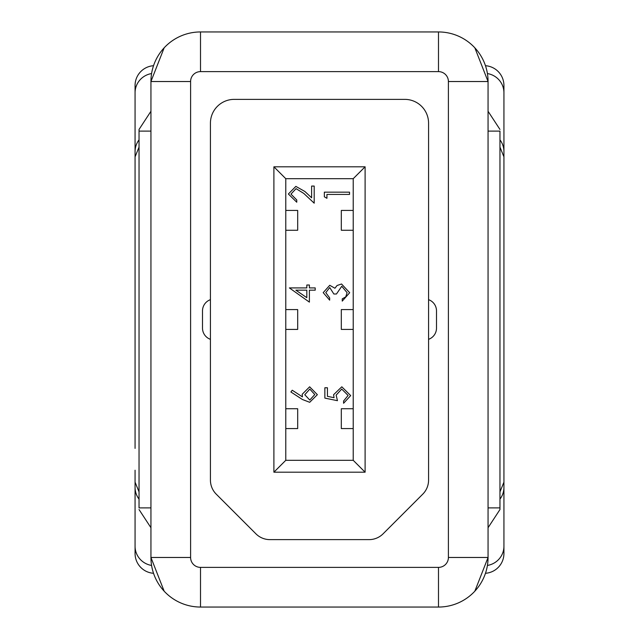 <?xml version="1.0" encoding="UTF-8"?>
<svg xmlns="http://www.w3.org/2000/svg" width="639" height="639" viewBox="0 0 639 639"><rect width="100%" height="100%" fill="white"/><g stroke="black" fill="none" stroke-linecap="round" stroke-linejoin="round"><path stroke-width="0.96" d="M499.962 491.862L503.931 482.141L503.931 85.49A19.833 19.833 0 0 0 485.472 65.713A19.833 19.833 0 0 1 503.931 85.49L503.931 190.598M503.931 448.402L503.931 470.216M135.069 448.402L135.069 85.49A19.833 19.833 0 0 1 153.528 65.713A19.833 19.833 0 0 0 135.069 85.49L135.069 190.598M485.472 573.287A19.833 19.833 0 0 0 503.931 553.51A19.833 19.833 0 0 1 485.472 573.287A19.833 19.833 0 0 0 503.931 553.51L503.931 546.273A19.833 19.45 180 0 1 487.421 565.443M153.528 573.287A19.833 19.833 0 0 1 135.069 553.51A19.833 19.833 0 0 0 153.528 573.287A19.833 19.833 0 0 1 135.069 553.51L135.069 470.216M503.931 482.141L503.931 546.273M135.069 482.141L139.038 491.862M139.038 147.138L135.069 156.859M503.931 156.859L499.962 147.138M329.732 287.55L325.786 292.622L329.66 297.886L329.66 300.146L323.198 292.646L329.748 285.298L334.924 288.237L337.072 285.505L341.553 284.004L349.677 292.718L342.248 301.113L342.248 298.852L345.731 296.879L347.097 292.678L341.769 286.264L336.441 294.012L333.854 294.012L329.732 287.55M309.699 402.298L302.383 399.487L290.889 391.971L292.263 390.229L302.439 396.883L302.191 394.271L309.651 386.803L317.367 394.67L309.699 402.298M296.057 188.649L290.953 194.112L296.76 199.951L296.76 202.212L288.365 194L295.857 186.388L304.891 191.484L311.616 197.786L311.616 186.069L314.196 186.069L314.196 203.178L303.773 193.417L296.057 188.649M309.396 290.178L309.396 302.127L289.379 287.917L306.816 287.917L306.816 285.01L309.396 285.01L309.396 287.917L315.211 287.917L315.211 290.178L309.396 290.178M337.448 400.685L324.86 398.105L324.86 387.769L327.44 387.769L327.44 396.34L334.061 397.698L333.574 394.726L341.809 386.803L350.683 395.589L343.582 403.273L343.582 401.012L348.103 395.453L341.713 389.063L336.154 395.134L337.448 400.685M326.936 194.424L326.936 198.298L324.348 196.82L324.348 192.163L349.533 192.163L349.533 194.424L326.936 194.424M353.215 309.588L341.314 309.588L341.314 329.412L353.215 329.412L353.215 178.696L285.785 178.696L285.785 428.569L297.686 428.569L297.686 408.736L285.785 408.736M341.314 428.569L353.215 428.569L353.215 408.736L341.314 408.736L341.314 428.569M285.785 230.264L297.686 230.264L297.686 210.431L285.785 210.431M353.215 210.431L341.314 210.431L341.314 230.264L353.215 230.264M285.785 329.412L297.686 329.412L297.686 309.588L285.785 309.588M285.785 428.569L285.785 460.304L353.215 460.304L353.215 428.569M353.215 408.736L353.215 329.412M285.785 460.304L273.891 472.197L273.891 166.803L285.785 178.696M273.891 166.803L365.109 166.803L353.215 178.696M353.215 460.304L365.109 472.197L273.891 472.197M365.109 166.803L365.109 472.197M428.569 123.175A23.795 23.795 0 0 0 404.775 99.372L234.225 99.372A23.795 23.795 0 0 0 210.431 123.175L210.431 480.129A19.833 19.833 0 0 0 216.238 494.155L255.904 533.813A19.833 19.833 0 0 0 269.922 539.628L369.078 539.628A19.833 19.833 0 0 0 383.096 533.813L422.762 494.155A19.833 19.833 0 0 0 428.569 480.129L428.569 123.175M309.795 389.063L304.779 394.75L309.795 400.038L314.787 394.551L309.795 389.063M295.873 290.178L306.816 297.686L306.816 290.178L295.873 290.178M202.499 328.111L202.499 310.889L202.499 328.111A11.901 11.901 0 0 0 210.431 339.333M202.499 310.889A11.901 11.901 0 0 1 210.431 299.667M436.501 310.889L436.501 328.111L436.501 310.889A11.901 11.901 0 0 0 428.569 299.667M436.501 328.111A11.901 11.901 0 0 1 428.569 339.333M150.94 557.472A49.578 49.578 0 0 0 200.51 607.05A49.578 49.578 0 0 1 164.159 591.187L150.94 557.472L150.94 81.528A49.578 49.578 0 0 1 200.51 31.95A49.578 49.578 0 0 0 164.159 47.813L150.94 81.528A49.578 49.578 0 0 1 200.51 31.95L438.49 31.95A49.578 49.578 0 0 1 488.06 81.528L488.06 557.472L474.841 591.187A49.578 49.578 0 0 1 438.49 607.05L200.51 607.05A49.578 49.578 0 0 1 150.94 557.472L190.598 557.472A9.912 9.912 0 0 0 200.51 567.384L438.49 567.384A9.912 9.912 0 0 0 448.402 557.472L448.402 81.528A9.912 9.912 0 0 0 438.49 71.616L200.51 71.616L200.51 31.95M150.94 507.893L139.038 507.893L139.038 129.453L139.038 131.107L150.94 131.107M474.841 47.813A49.578 49.578 0 0 0 438.49 31.95A49.578 49.578 0 0 1 488.06 81.528L474.841 47.813M488.06 131.107L499.962 131.107L499.962 509.547L499.962 507.893L488.06 507.893M438.49 607.05A49.578 49.578 0 0 0 488.06 557.472A49.578 49.578 0 0 1 438.49 607.05L438.49 567.384M153.528 65.713A19.833 19.833 0 0 0 135.069 85.49M503.931 85.49A19.833 19.833 0 0 0 485.472 65.713M139.038 499.123A19.833 19.45 180 0 1 135.069 487.453M151.579 565.443A19.833 19.45 180 0 1 135.069 546.273M139.038 139.877A19.833 19.45 180 0 0 135.069 151.547M151.579 73.557A19.833 19.45 180 0 0 135.069 92.727M503.931 92.727A19.833 19.45 180 0 0 487.421 73.557M503.931 151.547A19.833 19.45 180 0 0 499.962 139.877M503.931 487.453A19.833 19.45 180 0 1 499.962 499.123M200.51 71.616A9.912 9.912 0 0 0 190.598 81.528L150.94 81.528M190.598 81.528L190.598 557.472M200.51 607.05L200.51 567.384M488.06 557.472L448.402 557.472M448.402 81.528L488.06 81.528M438.49 71.616L438.49 31.95M150.94 527.726L139.038 509.547M150.94 111.274L139.038 129.453M488.06 527.726L499.962 509.547M488.06 111.274L499.962 129.453"/></g></svg>
